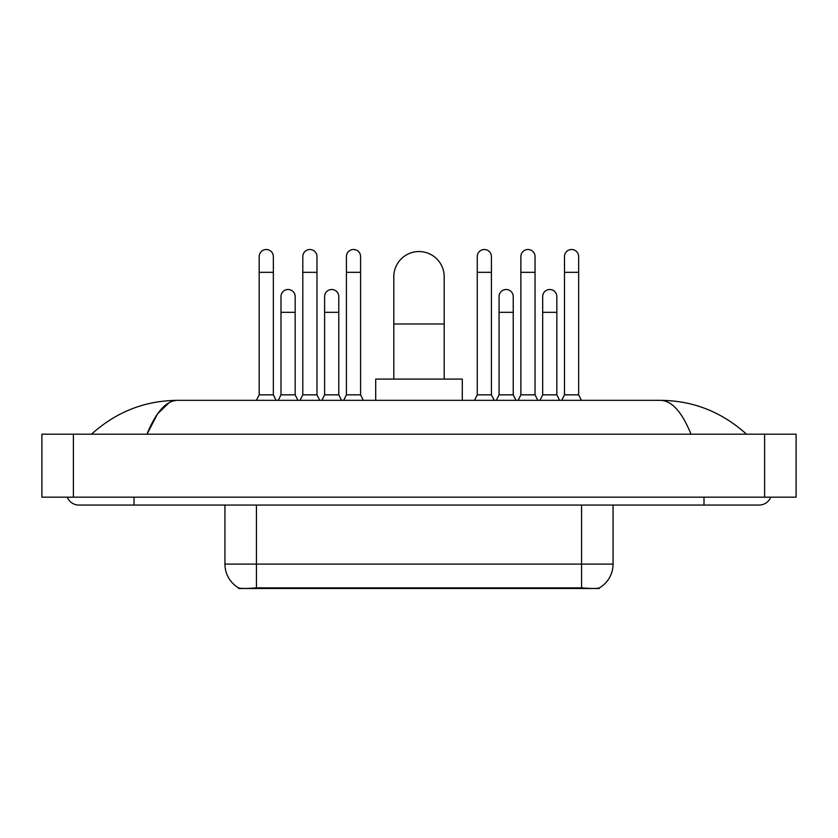 <?xml version="1.0" encoding="UTF-8"?>
<svg xmlns="http://www.w3.org/2000/svg" width="838" height="838" viewBox="0 0 838 838"><rect width="100%" height="100%" fill="white"/><g stroke="black" fill="none" stroke-linecap="round" stroke-linejoin="round"><path stroke-width="1.26" d="M599.285 587.941L599.285 588.496L238.715 588.496L238.715 587.941M224.94 505.052L224.94 564.089A27.549 27.549 0 0 0 238.558 587.867C240.6 588.653 246.55 588.653 256.428 587.867L581.572 587.867C591.429 588.653 597.389 588.653 599.442 587.867A27.549 27.549 0 0 0 613.06 564.089L613.06 505.052M393.808 379.09L393.808 276.739A25.192 25.192 0 0 1 419 251.547A25.192 25.192 0 0 1 444.192 276.739A25.192 25.192 0 0 0 419 251.547M444.192 379.09L444.192 276.739M462.304 400.344L462.304 379.09L375.696 379.09L375.696 400.344M256.428 400.344L259.183 394.834L273.356 394.834L276.111 400.344M273.356 394.834L273.356 256.585A7.081 7.081 0 0 0 266.274 249.504A7.081 7.081 0 0 1 266.714 249.514M259.183 394.834L259.183 272.329L273.356 272.329M259.183 272.329L259.183 256.585A7.081 7.081 0 0 1 266.274 249.504M300.046 400.344L302.801 394.834L316.974 394.834L319.728 400.344M316.974 394.834L316.974 256.585A7.081 7.081 0 0 0 309.882 249.504A7.081 7.081 0 0 1 310.332 249.514M302.801 394.834L302.801 272.329L316.974 272.329M302.801 272.329L302.801 256.585A7.081 7.081 0 0 1 309.882 249.504M343.664 400.344L346.419 394.834L360.581 394.834L363.336 400.344M360.581 394.834L360.581 256.585A7.081 7.081 0 0 0 353.5 249.504A7.081 7.081 0 0 1 353.94 249.514M346.419 394.834L346.419 272.329L360.581 272.329M346.419 272.329L346.419 256.585A7.081 7.081 0 0 1 353.5 249.504M474.507 400.344L477.262 394.834L491.424 394.834L494.179 400.344M491.424 394.834L491.424 256.585A7.081 7.081 0 0 0 484.343 249.504A7.081 7.081 0 0 1 484.783 249.514M477.262 394.834L477.262 272.329L491.424 272.329M477.262 272.329L477.262 256.585A7.081 7.081 0 0 1 484.343 249.504M518.114 400.344L520.869 394.834L535.042 394.834L537.797 400.344M535.042 394.834L535.042 256.585A7.081 7.081 0 0 0 527.961 249.504A7.081 7.081 0 0 1 528.401 249.514M520.869 394.834L520.869 272.329L535.042 272.329M520.869 272.329L520.869 256.585A7.081 7.081 0 0 1 527.961 249.504M561.732 400.344L564.487 394.834L578.66 394.834L581.415 400.344M578.66 394.834L578.66 256.585A7.081 7.081 0 0 0 571.568 249.504A7.081 7.081 0 0 1 572.019 249.514M564.487 394.834L564.487 272.329L578.66 272.329M564.487 272.329L564.487 256.585A7.081 7.081 0 0 1 571.568 249.504M278.237 400.344L280.992 394.834L295.165 394.834L297.919 400.344M295.165 394.834L295.165 296.579A7.081 7.081 0 0 0 288.523 289.508A7.081 7.081 0 0 1 295.165 296.579M280.992 394.834L280.992 312.323L295.165 312.323M280.992 312.323L280.992 296.579A7.081 7.081 0 0 1 288.523 289.508M321.855 400.344L324.61 394.834L338.782 394.834L341.537 400.344M338.782 394.834L338.782 296.579A7.081 7.081 0 0 0 332.141 289.508A7.081 7.081 0 0 1 338.782 296.579M324.61 394.834L324.61 312.323L338.782 312.323M324.61 312.323L324.61 296.579A7.081 7.081 0 0 1 332.141 289.508M496.306 400.344L499.06 394.834L513.233 394.834L515.988 400.344M513.233 394.834L513.233 296.579A7.081 7.081 0 0 0 506.592 289.508A7.081 7.081 0 0 1 513.233 296.579M499.06 394.834L499.06 312.323L513.233 312.323M499.06 312.323L499.06 296.579A7.081 7.081 0 0 1 506.592 289.508M539.923 400.344L542.678 394.834L556.851 394.834L559.606 400.344M556.851 394.834L556.851 296.579A7.081 7.081 0 0 0 550.21 289.508A7.081 7.081 0 0 1 556.851 296.579M542.678 394.834L542.678 312.323L556.851 312.323M542.678 312.323L542.678 296.579A7.081 7.081 0 0 1 550.21 289.508M67.229 497.175A12.601 12.601 0 0 0 78.898 505.052A12.601 12.601 0 0 1 67.229 497.175A12.601 12.601 0 0 0 78.898 505.052L759.102 505.052A12.601 12.601 0 0 0 770.771 497.175A12.601 12.601 0 0 1 759.102 505.052A12.601 12.601 0 0 0 770.771 497.175A12.601 12.601 0 0 1 759.102 505.052M691.015 434.199C681.985 411.961 671.835 400.679 660.585 400.344L177.415 400.344C166.165 400.679 156.015 411.961 146.985 434.199L157.586 413.836L169.245 402.554M73.388 434.199L796.1 434.199L796.1 497.175L41.9 497.175L41.9 434.199L73.388 434.199L73.388 497.175M660.585 400.344C693.078 400.595 721.728 411.877 746.501 434.199L743.819 431.759M94.181 431.759L91.499 434.199C116.157 411.929 144.796 400.637 177.415 400.344M578.031 588.496L578.031 587.721M259.969 588.496L259.969 587.721M581.572 587.867L581.572 564.089L613.06 564.089M224.94 564.089L256.428 564.089L256.428 587.867M256.428 505.052L256.428 564.089L581.572 564.089L581.572 505.052M393.808 323.981L444.192 323.981M703.993 497.175L703.993 505.052M134.007 497.175L134.007 505.052M764.612 434.199L764.612 497.175"/></g></svg>
